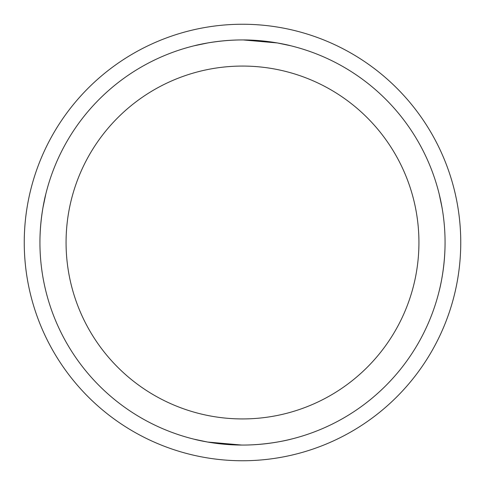 <?xml version="1.0" encoding="UTF-8"?>
<svg xmlns="http://www.w3.org/2000/svg" width="485" height="485" viewBox="0 0 485 485"><rect width="100%" height="100%" fill="white"/><g stroke="black" fill="none" stroke-linecap="round" stroke-linejoin="round"><path stroke-width="0.73" d="M66.069 242.5A176.431 176.431 0 0 0 242.5 418.931A176.431 176.431 0 0 0 418.931 242.5A176.431 176.431 0 0 0 242.5 66.069A176.431 176.431 0 0 0 66.069 242.5M243.203 39.934L277.396 42.959L290.757 45.766M242.5 39.934C269.618 39.934 291.479 45.929 290.757 45.766C291.576 45.929 269.381 39.922 242.548 39.934C215.661 39.916 193.479 45.917 194.242 45.766C193.521 45.929 215.34 39.94 242.5 39.934M194.242 45.766L207.792 42.929M42.922 207.829L45.766 194.242M39.934 242.5C39.934 215.37 45.936 193.509 45.766 194.242C45.929 193.43 39.916 215.661 39.934 242.5A202.566 202.566 0 0 0 242.5 445.066A202.566 202.566 0 0 0 445.066 242.5A202.566 202.566 0 0 0 242.5 39.934A202.566 202.566 0 0 0 39.934 242.5M439.234 194.242L442.071 207.798M460.75 242.5A218.25 218.25 0 0 0 242.5 24.25A218.25 218.25 0 0 0 24.25 242.5A218.25 218.25 0 0 0 242.5 460.75A218.25 218.25 0 0 0 460.75 242.5M445.066 242.5C445.066 269.63 439.064 291.491 439.234 290.757C439.07 291.57 445.084 269.339 445.066 242.5M241.797 445.066L207.604 442.041L194.242 439.234M242.5 445.066C215.382 445.066 193.521 439.07 194.242 439.234C193.424 439.07 215.619 445.078 242.451 445.066C269.339 445.084 291.521 439.083 290.757 439.234C291.479 439.07 269.66 445.06 242.5 445.066"/></g></svg>
